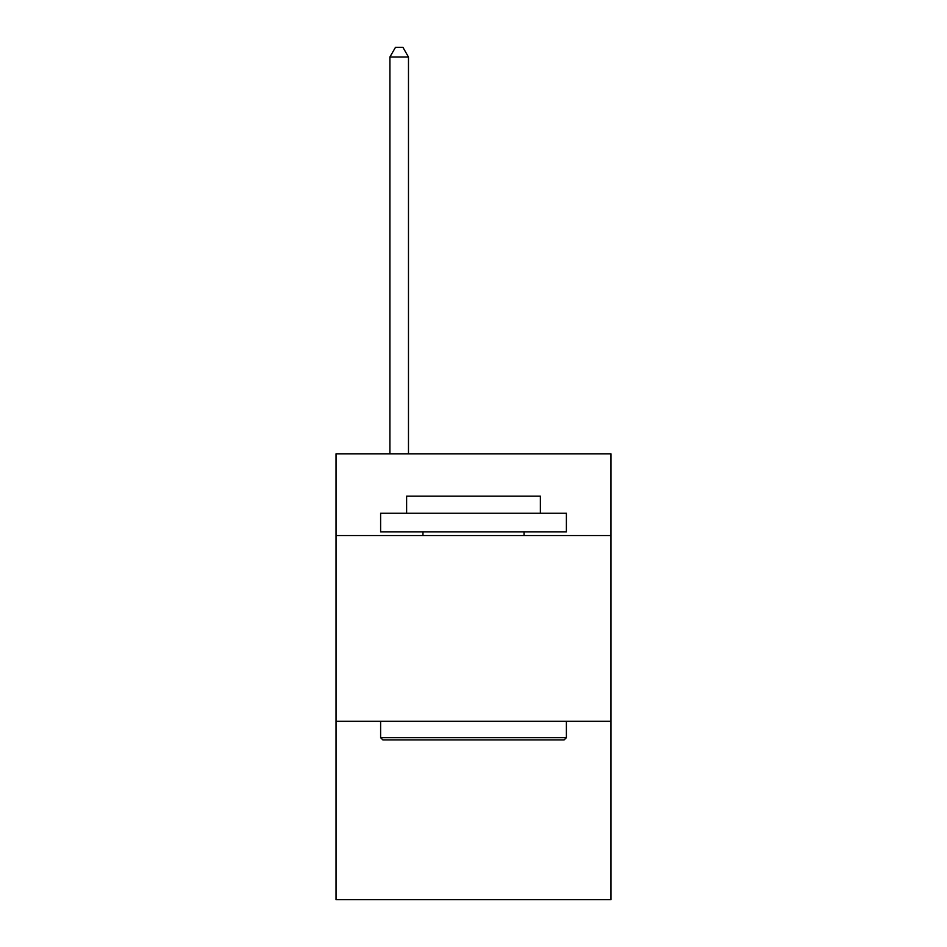 <?xml version="1.0" encoding="UTF-8"?>
<svg xmlns="http://www.w3.org/2000/svg" width="947" height="947" viewBox="0 0 947 947"><rect width="100%" height="100%" fill="white"/><g stroke="black" fill="none" stroke-linecap="round" stroke-linejoin="round"><path stroke-width="1.42" d="M610.969 535.54L610.969 453.814L336.031 453.814L336.031 535.54L610.969 535.54L610.969 899.65L336.031 899.65L336.031 535.54M610.969 721.318L336.031 721.318M382.848 739.891L380.611 737.666L566.389 737.666L564.152 739.891L382.848 739.891M566.389 513.25L566.389 531.835L380.611 531.835L380.611 513.25L566.389 513.25M406.618 513.25L406.618 496.169L540.382 496.169L540.382 513.25M566.389 721.318L566.389 737.666M380.611 721.318L380.611 737.666M524.034 531.835L524.034 535.54M422.966 531.835L422.966 535.54M408.477 453.814L408.477 57.009L389.904 57.009L389.904 453.814M389.904 57.009L395.479 47.35L402.913 47.35L408.477 57.009"/></g></svg>
